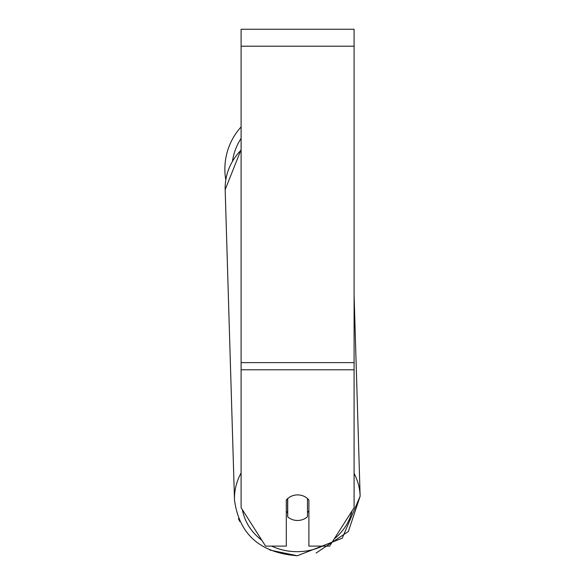 <?xml version="1.0" encoding="UTF-8"?>
<svg xmlns="http://www.w3.org/2000/svg" width="585" height="585" viewBox="0 0 585 585"><rect width="100%" height="100%" fill="white"/><g stroke="black" fill="none" stroke-linecap="round" stroke-linejoin="round"><path stroke-width="0.88" d="M307.483 498.559L307.483 516.767A14.12 12.797 -1.7 0 1 297.604 520.474A14.12 12.797 -1.7 0 1 287.718 516.869L287.718 498.566M286.299 511.392A14.12 12.797 -1.7 0 0 287.586 512.694L287.718 516.869M287.718 498.588A14.12 12.797 -1.7 0 1 292.632 495.722M308.902 510.961A14.12 12.797 -1.7 0 1 307.483 512.475M287.586 512.694L287.586 498.676M354.093 369.786L354.093 29.25L241.108 29.25L241.108 507.707L265.568 546.105L286.299 546.105L286.299 500.021A14.12 12.797 0 0 1 308.902 500.021L308.902 546.105L329.633 546.105L354.093 507.707L354.093 369.786L241.108 369.786M225.788 179.807A62.851 62.851 0 0 1 241.108 126.908M241.108 472.951A62.851 56.957 178.3 0 0 234.49 500.014C239.155 534.317 260.106 552.891 297.348 555.75L342.254 538.2L360.133 496.241A62.851 56.957 178.3 0 0 354.093 473.411M322.562 546.105A55.787 50.559 -1.7 0 1 297.407 551.67A55.787 50.559 -1.7 0 1 271.659 546.105M261.846 540.262A55.787 50.559 -1.7 0 1 242.373 509.689M234.49 500.014L225.166 189.664A62.851 56.957 -1.7 0 1 241.108 150.089M352.068 510.88A55.787 50.559 -1.7 0 1 334.225 538.895M354.093 46.2L241.108 46.2M354.093 362.627L241.108 362.627M241.108 138.411A55.787 55.787 0 0 0 232.523 160.926M225.166 189.664L241.108 149.606M354.093 295.337L360.133 496.241L348.397 531.458L316.112 553.022M297.348 555.75L269.765 550.054M239.74 521.52L238.431 518.551"/></g></svg>
